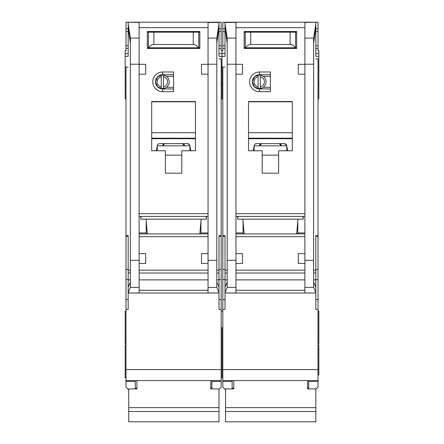 <?xml version="1.0" encoding="UTF-8"?>
<svg xmlns="http://www.w3.org/2000/svg" width="444" height="444" viewBox="0 0 444 444"><rect width="100%" height="100%" fill="white"/><g stroke="black" fill="none" stroke-linecap="round" stroke-linejoin="round"><path stroke-width="0.67" d="M261.366 88.323L258.108 88.584A6.838 6.838 0 0 1 252.364 81.835L254.445 86.863L259.474 88.944L259.474 91.68A9.846 9.846 0 0 1 249.628 81.835A9.846 9.846 0 0 1 259.474 71.984L270.418 71.984L270.418 91.68L259.474 91.68M232.123 380.547L232.123 381.429L222.821 381.429L222.821 387.107L225.28 389.571M262.21 31.502L262.21 32.184M278.621 31.502L278.621 32.184M313.636 43.323L315.828 27.672L315.828 56.122M225.008 56.122L225.008 22.2L318.015 22.2L318.015 50.649L318.836 50.649L318.836 67.061L318.015 67.061M222.821 309.424L225.008 309.424L225.008 293.012L315.828 293.012L315.828 309.424L318.015 309.424L318.015 369.602L222.821 369.602L222.821 67.061L222 67.061L222 56.338L222 98.79L222 67.061L221.179 67.061M318.015 98.79L318.836 98.79L318.836 67.061M318.015 343.889L318.836 343.889L318.836 311.066L318.015 311.066M318.015 374.803L318.836 374.803L318.836 344.982L318.015 344.982M318.015 353.652L318.836 353.652M221.179 349.162L222 349.162L222 344.982L222 377.811L222.821 377.811M222 327.478L222 343.889L222 327.478M225.008 48.463L222.821 48.463L222.821 50.649L222 50.649L222 56.338L225.008 56.338M296.67 233.921L297.963 219.153M237.59 216.417L237.59 219.153L303.241 219.153L303.241 216.417M244.161 233.921L242.874 219.153M259.474 71.984L259.474 74.72L254.445 76.801L252.364 81.835A7.11 7.11 0 0 0 259.474 88.944L270.418 88.944M295.049 293.012L245.787 293.012L295.049 293.012M260.295 76.751A5.195 5.195 0 0 1 260.295 86.913L260.295 88.584A6.838 6.838 0 0 0 260.295 75.08L260.295 86.913M257.037 88.323L254.934 87.302M258.108 86.913A5.195 5.195 0 0 1 258.108 76.751L258.108 88.584A6.838 6.838 0 0 0 260.295 88.584M254.934 76.362L258.108 75.086A6.838 6.838 0 0 0 252.364 81.835A7.11 7.11 0 0 1 259.474 74.72L270.418 74.72M260.295 75.08A6.838 6.838 0 0 0 258.108 75.08L258.108 76.751M270.418 87.302L263.303 87.302M270.418 76.362L263.303 76.362M304.884 74.176L298.318 74.176L298.318 64.325L304.884 64.325L304.884 292.985L315.828 292.985L315.801 287.151L313.636 282.007M225.008 22.45L235.953 22.45L235.953 64.325L242.518 64.325L242.518 74.176L235.953 74.176L235.953 253.618L242.518 253.618L242.518 263.47L235.969 263.47L235.953 292.985L225.008 292.985L225.008 292.624L227.195 287.429L235.953 287.429M262.21 150.766L248.535 150.766L248.535 101.526L292.302 101.526L292.302 150.766L278.621 150.766L278.621 173.199L262.21 173.199L262.21 150.766M244.156 31.502L296.675 31.502L296.675 48.463L244.156 48.463L244.156 31.502M243.062 221.34L243.062 233.921M243.062 232.939L235.953 232.939M235.953 216.417L304.884 216.417M304.884 233.921L235.953 233.921M297.774 221.34L297.774 233.921M297.774 232.939L304.884 232.939M304.884 253.618L298.318 253.618L298.318 263.47L304.867 263.47M315.828 27.672L315.828 23.998L313.636 38.101L313.636 287.429L315.828 292.624M315.828 22.2L304.884 22.45L304.884 64.325M235.953 64.325L235.953 74.176M225.008 23.998L227.195 38.101L227.195 287.429M235.969 263.47L235.953 253.618M302.697 216.417L303.241 218.06M237.59 218.06L238.139 216.417M227.195 282.007L225.03 287.151L225.008 290.276L225.008 235.564L222.821 235.564M225.008 290.276L225.008 292.624M315.828 58.863L318.015 58.863L318.015 235.564L315.828 235.564L315.828 290.276M248.535 150.766L248.535 138.994A10.395 10.395 0 0 1 248.79 138.717L292.047 138.717A10.395 10.395 0 0 1 292.302 138.994L292.047 138.717M292.302 150.766L292.302 138.994M278.621 173.199L262.21 173.199M244.156 48.463L258.93 48.463M281.907 48.463L296.675 48.463M222.821 67.061L225.008 67.061M225.008 27.672L227.195 43.323M222.821 381.429L222.821 380.547L318.015 380.547L318.015 381.429L308.713 381.429L308.713 380.547L318.015 380.547L318.015 369.602M222.821 369.602L222.821 380.547M222.821 48.463L222.821 22.2L225.008 22.2M318.015 235.564L318.015 309.424M315.828 389.299L318.015 387.107L318.015 381.429M315.828 23.998L315.828 22.45M254.007 146.47L253.169 150.766M286.83 150.766L286.63 145.427A2.187 2.187 0 0 0 284.482 143.656L256.355 143.656A2.187 2.187 0 0 0 254.207 145.427L254.007 150.766M287.668 150.766L286.83 146.47M248.535 138.994L248.79 138.717M248.535 138.184L292.302 138.184M292.302 101.804L248.535 101.804M232.123 381.429L232.123 388.911M225.008 28.766L222.821 28.766M315.828 28.766L318.015 28.766M315.828 48.463L318.015 48.463M308.713 381.429L308.713 388.911M318.015 349.162L318.836 349.162M253.563 148.746L254.007 148.746M286.707 145.843L254.129 145.843M284.482 143.656L286.63 145.427M287.274 148.746L286.83 148.746M244.156 47.774L245.71 47.774C246.736 45.699 248.407 44.605 250.721 44.494L290.115 44.494C292.43 44.605 294.1 45.699 295.127 47.774L296.675 47.774M295.127 47.774L245.71 47.774M296.675 32.184L244.156 32.184M275.891 48.463L275.891 47.774M264.946 48.463L264.946 47.774M307.62 380.547L307.62 388.911L315.828 388.911L315.828 421.8L225.558 421.8L225.558 411.499L315.828 411.499M225.558 411.499L225.558 388.911L233.76 388.911L233.76 380.547M261.666 143.656L259.474 145.843A2.187 2.187 0 0 1 261.666 143.656M279.171 143.656A2.187 2.187 0 0 1 281.357 145.843L279.171 143.656M225.558 407.653L315.828 407.653M295.582 47.774L295.582 32.184M245.249 47.774L245.249 32.184M249.078 31.502L249.078 32.184M291.752 31.502L291.752 32.184M164.53 88.323L161.272 88.584A6.838 6.838 0 0 1 155.528 81.835L157.609 86.863L162.643 88.944L162.643 91.68A9.846 9.846 0 0 1 152.792 81.835A9.846 9.846 0 0 1 162.643 71.984L173.582 71.984L173.582 91.68L162.643 91.68M135.287 380.547L135.287 381.429L125.985 381.429L125.985 387.107L128.449 389.571M165.379 31.502L165.379 32.184M181.79 31.502L181.79 32.184M216.805 43.323L218.992 27.672L218.992 56.122M125.985 309.424L128.172 309.424L128.172 293.012L218.992 293.012L218.992 309.424L221.179 309.424L221.179 369.602L125.985 369.602L125.985 67.061L125.164 67.061L125.164 56.338L128.172 56.338M128.172 56.122L128.172 27.672L130.364 43.323M221.179 353.652L222 353.652M125.164 67.061L125.164 98.79L125.985 98.79M125.985 344.982L125.164 344.982L125.164 377.811L125.985 377.811M125.985 311.066L125.164 311.066L125.164 343.889L125.985 343.889M128.172 48.463L125.985 48.463L125.985 50.649L125.164 50.649L125.164 56.338M199.839 233.921L201.126 219.153M140.759 216.417L140.759 219.153L206.41 219.153L206.41 216.417M147.33 233.921L146.037 219.153M162.643 71.984L162.643 74.72L157.614 76.801L155.528 81.835A7.11 7.11 0 0 0 162.643 88.944L173.582 88.944M198.213 293.012L148.951 293.012L198.213 293.012M163.459 76.751A5.195 5.195 0 0 1 163.459 86.913L163.459 88.584A6.838 6.838 0 0 0 163.459 75.08L163.459 86.913M160.206 88.323L158.097 87.302M161.272 86.913A5.195 5.195 0 0 1 161.272 76.751L161.272 88.584A6.838 6.838 0 0 0 163.459 88.584M158.097 76.362L161.272 75.086A6.838 6.838 0 0 0 155.528 81.835A7.11 7.11 0 0 1 162.643 74.72L173.582 74.72M163.459 75.08A6.838 6.838 0 0 0 161.272 75.08L161.272 76.751M173.582 87.302L166.472 87.302M173.582 76.362L166.472 76.362M208.047 74.176L201.482 74.176L201.482 64.325L208.047 64.325L208.047 263.47L201.482 263.47L201.482 253.618L208.047 253.618M218.992 27.672L218.992 22.2L128.172 22.2L139.116 22.45L139.116 64.325L145.682 64.325L145.682 74.176L139.116 74.176L139.116 253.618L145.682 253.618L145.682 263.47L139.133 263.47L139.116 253.618M165.379 150.766L151.698 150.766L151.698 101.526L195.465 101.526L195.465 150.766L181.79 150.766L181.79 173.199L165.379 173.199L165.379 150.766M147.325 31.502L199.844 31.502L199.844 48.463L147.325 48.463L147.325 31.502M146.226 221.34L146.226 233.921M146.226 232.939L139.116 232.939M139.116 216.417L208.047 216.417M208.047 233.921L139.116 233.921M200.938 221.34L200.938 233.921M200.938 232.939L208.047 232.939M218.992 23.998L216.805 38.101L216.805 287.429L218.992 292.624L218.97 287.151L216.805 282.007M218.992 22.45L208.047 22.45L208.047 64.325M139.116 64.325L139.116 74.176M128.172 27.672L128.172 23.998L130.364 38.101L130.364 287.429L139.116 287.429L139.116 292.985L128.172 292.985L130.364 287.429M205.861 216.417L206.41 218.06M140.759 218.06L141.303 216.417M139.116 287.429L139.133 263.47M130.364 282.007L128.199 287.151L128.172 290.276L128.172 235.564L125.985 235.564M128.172 290.276L128.172 292.624M218.992 293.012L218.992 292.624M218.992 58.863L221.179 58.863L221.179 235.564L218.992 235.564L218.992 290.276M208.047 263.47L208.047 292.985L218.992 292.985M151.698 150.766L151.698 138.994A10.395 10.395 0 0 1 151.953 138.717L195.21 138.717A10.395 10.395 0 0 1 195.465 138.994L195.21 138.717M195.465 150.766L195.465 138.994M181.79 173.199L165.379 173.199M147.325 48.463L162.093 48.463M185.07 48.463L199.844 48.463M125.985 67.061L128.172 67.061M125.985 381.429L125.985 380.547L221.179 380.547L221.179 381.429L211.877 381.429L211.877 380.547L221.179 380.547L221.179 369.602M125.985 369.602L125.985 380.547M125.985 48.463L125.985 22.2L128.172 22.2M218.992 22.2L221.179 22.2L221.179 50.649L222 50.649L222 56.338L218.992 56.338M221.179 235.564L221.179 309.424M218.992 389.299L221.179 387.107L221.179 381.429M128.172 23.998L128.172 22.45M157.17 146.47L156.332 150.766M189.993 150.766L189.793 145.427A2.187 2.187 0 0 0 187.646 143.656L159.518 143.656A2.187 2.187 0 0 0 157.37 145.427L157.17 150.766M190.831 150.766L189.993 146.47M151.698 138.994L151.953 138.717M151.698 138.184L195.465 138.184M195.465 101.804L151.698 101.804M135.287 381.429L135.287 388.911M128.172 28.766L125.985 28.766M218.992 28.766L221.179 28.766M218.992 48.463L221.179 48.463M211.877 381.429L211.877 388.911M156.726 148.746L157.17 148.746M189.871 145.843L157.293 145.843M187.646 143.656L189.56 144.788M190.437 148.746L189.993 148.746M147.325 47.774L148.873 47.774C149.9 45.699 151.571 44.605 153.885 44.494L193.279 44.494C195.593 44.605 197.264 45.699 198.29 47.774L199.844 47.774M198.29 47.774L148.873 47.774M199.844 32.184L147.325 32.184M179.054 48.463L179.054 47.774M168.109 48.463L168.109 47.774M210.783 380.547L210.783 388.911L218.992 388.911L218.992 421.8L128.721 421.8L128.721 411.499L218.992 411.499M128.721 411.499L128.721 388.911L136.93 388.911L136.93 380.547M164.829 143.656L162.643 145.843A2.187 2.187 0 0 1 164.829 143.656M182.334 143.656A2.187 2.187 0 0 1 184.526 145.843L182.334 143.656M128.721 407.653L218.992 407.653M198.751 47.774L198.751 32.184M148.418 47.774L148.418 32.184M152.248 31.502L152.248 32.184M194.922 31.502L194.922 32.184M315.828 56.338L318.836 56.338M235.953 213.681L304.884 213.681M235.953 27.672L304.884 27.672M235.953 236.658L304.884 236.658M304.884 270.168L235.953 270.168M304.884 260.317L313.636 260.317M304.884 64.219L313.636 64.219M235.953 64.219L227.195 64.219M227.195 260.317L235.953 260.317M304.884 290.276L235.953 290.276M304.884 273.027L235.953 273.027M304.884 287.429L313.636 287.429M313.636 38.101L304.884 38.101M235.953 38.101L227.195 38.101M227.195 273.027L225.008 273.027M225.008 279.881L227.195 279.881M225.008 270.168L227.195 270.168M225.008 236.413L222.821 236.413M225.008 269.408L222.821 269.408M225.008 279.504L222.821 279.504M225.008 299.572L222.821 299.572M315.828 299.572L318.015 299.572M315.828 279.504L318.015 279.504M315.828 269.408L318.015 269.408M315.828 236.413L318.015 236.413M315.828 270.168L313.636 270.168M315.828 273.027L313.636 273.027M315.828 279.881L313.636 279.881M304.884 279.881L235.953 279.881M248.535 132.712L292.302 132.712M262.21 155.145L278.621 155.145M218.992 53.663L225.008 53.663M225.008 45.726L222.821 45.726M222.821 31.502L225.008 31.502M315.828 31.502L318.015 31.502M318.015 45.726L315.828 45.726M318.836 53.663L315.828 53.663M290.115 44.494L290.115 32.184M250.721 44.494L250.721 32.184M139.116 213.681L208.047 213.681M139.116 27.672L208.047 27.672M139.116 236.658L208.047 236.658M208.047 270.168L139.116 270.168M208.047 260.317L216.805 260.317M208.047 64.219L216.805 64.219M139.116 64.219L130.364 64.219M130.364 260.317L139.116 260.317M208.047 290.276L139.116 290.276M208.047 273.027L139.116 273.027M208.047 287.429L216.805 287.429M216.805 38.101L208.047 38.101M139.116 38.101L130.364 38.101M130.364 273.027L128.172 273.027M128.172 279.881L130.364 279.881M128.172 270.168L130.364 270.168M128.172 236.413L125.985 236.413M128.172 269.408L125.985 269.408M128.172 279.504L125.985 279.504M128.172 299.572L125.985 299.572M218.992 299.572L221.179 299.572M218.992 279.504L221.179 279.504M218.992 269.408L221.179 269.408M218.992 236.413L221.179 236.413M218.992 270.168L216.805 270.168M218.992 273.027L216.805 273.027M218.992 279.881L216.805 279.881M208.047 279.881L139.116 279.881M151.698 132.712L195.465 132.712M165.379 155.145L181.79 155.145M125.164 53.663L128.172 53.663M128.172 45.726L125.985 45.726M125.985 31.502L128.172 31.502M218.992 31.502L221.179 31.502M221.179 45.726L218.992 45.726M193.279 44.494L193.279 32.184M153.885 44.494L153.885 32.184M222.821 98.79L221.179 98.79M222.821 343.889L221.179 343.889M222.821 83.472L221.179 83.472M222.821 311.066L221.179 311.066M222.821 344.982L221.179 344.982M318.015 83.472L318.836 83.472M307.62 387.928L308.713 387.928M232.123 388.206L233.76 388.206M125.985 83.472L125.164 83.472M221.179 374.803L222 374.803M210.783 387.928L211.877 387.928M135.287 388.206L136.93 388.206"/></g></svg>
